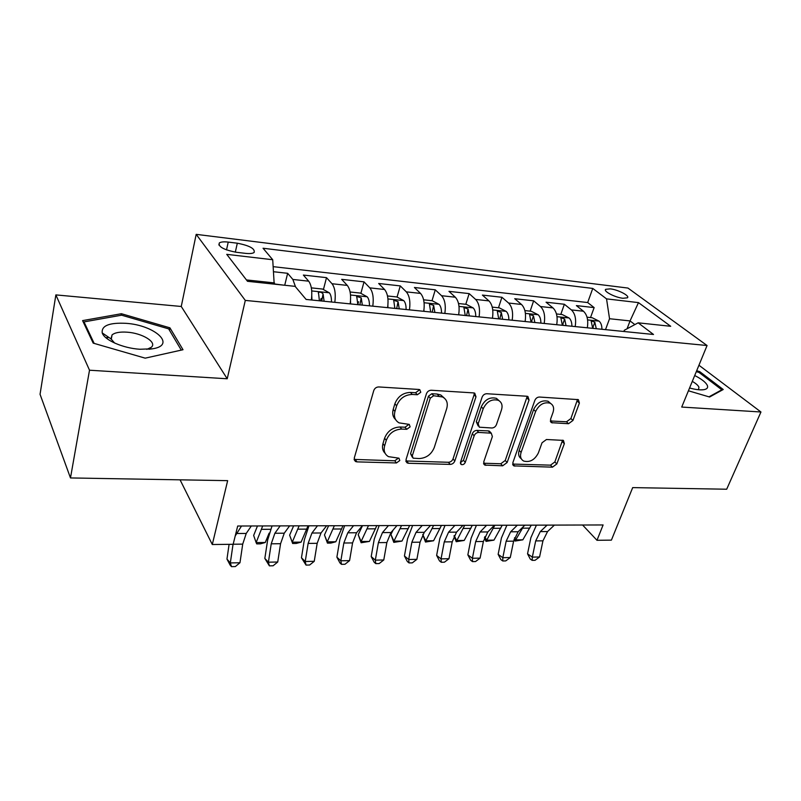 <?xml version="1.0" encoding="UTF-8"?>
<svg xmlns="http://www.w3.org/2000/svg" width="801" height="801" viewBox="0 0 801 801"><rect width="100%" height="100%" fill="white"/><g stroke="black" fill="none" stroke-linecap="round" stroke-linejoin="round"><path stroke-width="1.2" d="M420.765 392.28L419.814 389.686L418.983 389.476L378.753 386.943C376.34 387.033 374.678 388.235 373.767 390.558L354.252 458.122L355.474 461.486L356.986 461.877L396.465 462.948L399.789 460.515L398.968 458.182L388.475 456.65C384.68 454.347 383.399 450.743 384.64 445.827L386.282 440.35C389.146 433.251 394.292 429.496 401.701 429.086L406.778 429.306L410.132 426.853L409.251 424.4L399.078 422.868C395.023 420.485 393.641 416.68 394.943 411.454L396.625 405.827C399.559 398.548 404.765 394.753 412.255 394.452L417.361 394.753L420.765 392.28M610.282 288.861L605.746 289.301C602.883 291.113 615.048 297.501 622.948 298.272L627.403 297.822C630.187 295.949 618.102 289.662 610.282 288.861M105.892 337.722L108.716 337.321M568.53 423.719L572.945 420.465L579.393 403.103L578.372 399.639L539.403 397.036C537.321 397.126 535.809 398.247 534.848 400.38L512.85 462.688L513.811 465.882L552.48 467.163L556.815 463.949L564.345 443.654L563.403 440.39L546.462 439.509L542.037 442.773L538.332 453.006C534.708 459.964 529.811 462.638 523.664 461.046C520.72 459.333 519.859 456.45 521.091 452.415L535.609 411.504C539.153 404.495 544.009 401.732 550.167 403.203C553.411 404.996 554.362 408.079 553 412.465L550.527 419.313L551.539 422.698L568.53 423.719L566.507 421.787L570.903 418.543L577.531 399.439M89.512 370.212L227.214 378.773L181.256 306.473L55.86 294.898L89.512 370.212L70.478 477.947L227.654 480.65L212.295 544.52L233.151 544.29L237.697 526.017L603.103 524.955L596.985 540.295L611.403 540.134L632.69 487.609L726.687 489.221L760.95 411.994L698.943 365.236M227.214 378.773L245.296 300.415L707.063 345.521L681.721 407.058L760.95 411.994M475.984 396.795L474.743 393.171L473.671 392.911L431.258 390.247C428.956 390.327 427.344 391.509 426.412 393.772L406.017 459.614L407.158 462.928L408.52 463.268L450.212 464.4C452.375 464.24 453.907 463.118 454.808 461.016L475.984 396.795L474.082 394.813L474.212 392.991M486.788 393.732L526.968 396.255L527.919 396.485L529.05 400.029L507.123 462.517L502.658 465.812L484.755 465.081L483.744 461.847L492.375 436.575L491.283 433.191L478.768 432.43C476.615 432.55 475.073 433.681 474.152 435.814L465.281 462.367C464.32 464.27 462.968 464.991 461.226 464.51L460.495 462.227L482.092 397.166C483.043 394.963 484.605 393.822 486.788 393.732M70.478 477.947L40.05 394.302L55.86 294.898M590.517 317.576L594.142 307.594L576.39 305.602L583.458 311.229L571.373 309.907C575.088 313.481 576.36 319.038 575.188 326.578M560.8 314.413L564.365 304.26L546.052 302.207L552.96 307.894L540.485 306.533C544.119 310.147 545.351 315.784 544.189 323.454M530.142 311.148L533.646 300.826L514.733 298.713L521.471 304.45L508.585 303.038C512.119 306.703 513.311 312.43 512.169 320.22M498.482 307.784L501.917 297.271L482.392 295.088L488.94 300.896L475.624 299.434C479.058 303.138 480.21 308.956 479.078 316.886M465.792 304.3L469.156 293.607L448.971 291.354L455.318 297.221L441.541 295.709C444.865 299.454 445.967 305.361 444.855 313.431M432.009 300.705L435.283 289.822L414.417 287.489L420.535 293.416L406.297 291.854C409.491 295.649 410.543 301.647 409.451 309.867M397.056 297.051L400.27 285.907L378.673 283.484L384.55 289.481L369.802 287.869C372.865 291.704 373.867 297.802 372.795 306.172M357.817 304.55L358.578 301.757M360.881 293.356L364.024 281.852L341.677 279.349L347.294 285.406L332.014 283.734C334.928 287.619 335.869 293.817 334.828 302.337M320.49 300.896L321.131 298.433M323.424 289.551L326.508 277.657L303.359 275.063L308.685 281.181C311.509 285.096 312.41 291.364 311.379 299.975M236.265 252.265L245.466 253.356C249.742 253.817 252.625 253.527 254.117 252.485C255.249 248.721 249.642 245.627 237.316 243.204L228.235 242.092C223.859 241.592 220.886 241.882 219.314 242.953C218.102 246.718 223.749 249.822 236.265 252.265M245.296 300.415L196.185 234.353L627.954 288.06L707.063 345.521M594.142 307.594L587.674 302.548L592.76 288.43L263.048 248.24L272.72 259.734L274.192 284.135M592.76 288.43L606.537 298.873L638.477 302.618L670.707 326.287L638.137 322.823L653.506 334.478L306.112 299.444L295.108 286.358L247.499 281.301L226.743 254.348L272.72 259.734M284.725 285.256L287.649 273.301L292.856 279.449L295.559 286.898M326.508 277.657L332.014 283.734M364.024 281.852L369.802 287.869M400.27 285.907L406.297 291.854M435.283 289.822L441.541 295.709M469.156 293.607L475.624 299.434M501.917 297.271L508.585 303.038M533.646 300.826L540.485 306.533M564.365 304.26L571.373 309.907M587.674 302.548L273.241 266.663M287.649 273.301L273.632 271.739M627.073 328.78L630.047 320.921L609.541 318.728L605.506 329.632M274.483 282.923L246.448 279.929M181.256 306.473L196.185 234.353M582.587 525.015L596.985 540.295M180.065 479.829L212.295 544.52M634.853 324.585L630.047 320.921L638.477 302.618M623.869 331.484L624.329 330.252L638.137 322.823M350.177 303.889C351.228 295.429 350.267 289.271 347.294 285.406M387.614 307.664C388.685 299.354 387.664 293.296 384.55 289.481M423.759 311.309C424.86 303.148 423.779 297.191 420.535 293.416M458.683 314.833C459.804 306.813 458.683 300.946 455.318 297.221M492.445 318.237C493.586 310.357 492.415 304.58 488.94 300.896M525.106 321.521C526.257 313.782 525.045 308.095 521.471 304.45M556.715 324.715C557.876 317.096 556.625 311.489 552.96 307.894M587.313 327.799C588.495 320.31 587.203 314.783 583.458 311.229M609.541 318.728L606.537 298.873M145.201 358.157L183.008 349.727L169.912 327.829L121.402 313.722L82.593 320.61L93.176 343.118L145.201 358.157L181.276 350.117M688.429 390.788L709.586 397.016L723.233 389.506L699.714 371.624L696.68 370.733M103.319 333.657L102.608 333.787M121.121 315.274L121.402 313.722M169.432 330.192L169.912 327.829M699.293 372.645L699.714 371.624M418.963 390.257L415.569 392.73L410.462 392.42C403.003 392.71 397.807 396.495 394.883 403.754L396.625 405.827M395.624 419.604C392.88 417.041 392.069 413.626 393.211 409.381L394.883 403.754M385.141 453.326C382.618 450.873 381.887 447.659 382.958 443.684L384.59 438.217C387.454 431.128 392.58 427.394 399.979 426.993L405.036 427.213L408.39 424.77M354.122 459.414L394.783 460.785L398.087 458.362M405.867 460.955L448.42 462.287C450.583 462.137 452.114 461.016 453.016 458.913L474.082 394.813M433.651 395.734L430.277 398.197L412.295 455.839L413.096 458.172L419.233 458.562C426.362 458.092 431.369 454.427 434.242 447.569L446.718 408.55C448.149 403.213 446.788 399.359 442.613 396.986L433.651 395.734L431.829 393.722L428.455 396.175L430.277 398.197M412.245 457.121L410.573 453.706L428.455 396.175M444.094 397.897L440.77 394.973L437.096 394.042L438.928 396.054M431.829 393.722L437.096 394.042M483.554 463.228L500.785 463.759L505.241 460.475L527.228 396.285M490.663 432.981L489.391 431.168L488.29 430.898L476.895 430.397C474.743 430.517 473.211 431.649 472.29 433.772L463.469 460.275L465.281 462.367M460.395 462.618L463.469 460.275M501.516 409.802C502.798 405.376 501.746 402.212 498.382 400.33C491.824 398.688 486.758 401.501 483.183 408.78L478.177 423.759L479.308 427.193L491.864 427.994C493.987 427.874 495.519 426.753 496.45 424.62L501.516 409.802M499.113 400.73L496.45 398.367C489.902 396.725 484.845 399.529 481.281 406.798L483.183 408.78M478.177 425.972L476.305 421.737L481.281 406.798M550.317 420.966L566.507 421.787M550.617 403.424L548.144 401.281C541.987 399.809 537.151 402.563 533.626 409.551L535.609 411.504M521.271 458.743C518.698 456.94 517.997 454.147 519.168 450.392L533.626 409.551M512.64 464.069L550.517 465.151L554.853 461.947L562.572 440.18M283.824 285.156L274.242 283.924M251.324 525.977L246.227 533.446L242.713 544.129L239.97 562.743L230.328 562.923L231.489 566.647L230.137 565.095L226.963 559.088L229.096 544.34M241.542 526.007L235.234 535.909M233.041 544.3L230.328 562.923L226.963 559.088M239.97 562.743L235.334 566.567L231.489 566.647M125.947 323.324C109.216 322.503 101.316 325.707 102.228 332.916C104.31 340.045 122.984 348.215 139.815 349.256L152.681 348.785C176.791 345.071 154.783 325.076 125.947 323.324M146.853 349.386L151.329 347.264C157.376 342.337 142.408 333.136 127.139 332.185C119.92 331.694 114.893 332.605 112.06 334.908L111.019 338.893L114.633 343.058M106.012 337.822L108.856 337.421M94.148 343.399L84.015 321.902L121.602 315.183L168.641 328.861L181.276 350.107M83.795 323.173L84.015 321.902M689.571 387.994C695.468 389.596 700.154 390.177 703.658 389.717C706.953 389.176 708.194 387.784 707.373 385.541C705.921 382.407 701.696 379.073 694.707 375.519M697.851 389.676L698.632 389.156L698.943 387.223C698.192 385.441 695.979 383.499 692.294 381.376M696.309 371.644L699.033 372.445L721.811 389.797L708.975 396.835M721.531 390.447L721.811 389.797M311.779 295.949L311.969 300.035M311.339 287.869L322.553 289.061L329.411 292.876C330.863 294.768 331.544 297.812 331.474 301.997M324.105 301.256L323.073 293.877C321.591 292.265 320.05 291.784 318.448 292.435L319.419 300.786M323.073 293.877L321.752 301.016M257.471 525.967L253.657 535.438L256.13 542.587L262.698 525.947M265.271 542.497L260.365 543.849L256.72 543.889L256.13 542.587L265.271 542.497L269.126 533.146M271.739 526.467L271.909 525.917M350.528 300.826L350.628 303.929M350.097 291.995L360.39 293.086L367.259 296.851C368.78 298.713 369.511 301.707 369.441 305.832M362.332 305.111L361.231 297.852L356.745 296.42L357.817 304.66M361.231 297.852L359.869 304.861M293.617 525.856L289.632 535.178L292.255 542.217L299.113 525.846M292.645 543.499L292.255 542.217L301.106 542.127L296.18 543.458L292.645 543.499L289.632 535.178M301.106 542.127L308.035 525.816M387.894 305.491L387.934 307.694M387.504 295.97L396.926 296.971L403.814 300.685C405.396 302.528 406.157 305.481 406.097 309.526M399.238 308.836L398.067 301.687L393.712 300.275L394.873 308.395M398.067 301.687L396.665 308.575M328.6 525.756L324.465 534.938L327.229 541.856L334.357 525.736M327.439 543.118L327.229 541.856L335.799 541.766L330.853 543.078L327.439 543.118L324.465 534.938M335.799 541.766L342.988 525.716M423.959 309.957L423.959 311.329M423.619 299.814L432.22 300.735L439.118 304.39C440.77 306.212 441.561 309.116 441.511 313.101M434.883 312.43L433.651 305.391L429.416 303.99L430.668 312M433.651 305.391L432.21 312.16M362.493 525.656L358.207 534.698L361.101 541.506L368.48 525.636M361.141 542.748L361.101 541.506L369.411 541.416L361.141 542.748L358.207 534.698M369.411 541.416L376.84 525.616M289.602 525.867L284.255 533.206L280.57 543.709L277.727 562.012L268.405 562.192L269.386 565.856L264.831 558.427L267.624 540.164L272.05 525.917M280.16 525.897L274.873 533.266L271.229 543.819L268.405 562.192L264.831 558.427M277.727 562.012L273.101 565.776L269.386 565.856M326.608 525.766L321.011 532.975L317.176 543.308L314.242 561.311L305.231 561.491L306.032 565.085L301.456 557.786L304.34 539.814L308.946 525.816M317.476 525.786L311.939 533.035L308.135 543.408L305.231 561.491L301.456 557.786M314.242 561.311L309.627 565.015L306.032 565.085M362.382 525.656L356.555 532.755L352.58 542.918L349.566 560.63L340.846 560.8L341.486 564.345L339.904 562.883L336.891 557.166L339.854 539.484L344.63 525.706M353.541 525.686L347.784 532.805L343.839 543.018L340.846 560.8L336.891 557.166M349.566 560.63L344.961 564.274L341.486 564.345M396.986 525.556L390.958 532.545L386.853 542.547L383.769 559.979L375.319 560.139L375.799 563.634L374.157 562.192L371.203 556.565L374.237 539.163L379.173 525.606M388.445 525.586L382.467 532.595L378.392 542.637L375.319 560.139L371.203 556.565M383.769 559.979L379.173 563.564L375.799 563.634M458.783 314.242L458.773 314.833M458.512 303.529L466.352 304.36L473.251 307.974C474.953 309.777 475.784 312.63 475.744 316.545M469.326 315.904L468.044 308.976L463.919 307.584L465.251 315.494M468.044 308.976L466.572 315.624M393.111 530.052L390.918 534.457L393.932 541.166L401.541 525.546M393.802 542.387L393.932 541.166L401.982 541.075L393.802 542.387L390.918 534.457M401.982 541.075L409.651 525.516M430.487 525.456L424.27 532.335L420.044 542.187L416.89 559.338L408.7 559.498L409.041 562.933L407.339 561.521L404.435 555.974L407.539 538.853L412.625 525.516M422.217 525.486L416.039 532.385L411.844 542.277L408.7 559.498L404.435 555.974M416.89 559.338L412.315 562.863L409.041 562.933M492.245 307.113L499.363 307.874L506.262 311.439C508.024 313.221 508.885 316.035 508.845 319.889M502.638 319.259L501.306 312.44L497.291 311.058L498.703 318.868M501.306 312.44L499.804 318.978M425.481 542.047L425.772 540.835L433.571 540.755L425.481 542.047L422.718 534.487L425.772 540.835L433.591 525.456M433.571 540.755L441.451 525.426M462.928 525.366L456.54 532.134L452.205 541.826L448.981 558.718L441.051 558.878L441.251 562.262L439.489 560.87L436.635 555.413L439.809 538.552L445.026 525.416M454.918 525.386L448.57 532.184L444.255 541.917L441.051 558.878L436.635 555.413M448.981 558.718L444.425 562.192L441.251 562.262M524.875 310.588L531.323 311.279L538.212 314.793C540.014 316.555 540.905 319.329 540.875 323.113M534.868 322.513L533.486 315.794L529.571 314.423L531.053 322.122M533.486 315.794L531.764 320.841L531.964 322.222M454.207 535.609L456.65 540.515L464.22 540.435L456.22 541.706L454.007 536.019M456.22 541.706L464.67 525.356M464.22 540.435L472.29 525.336M494.367 525.276L487.809 531.934L483.373 541.486L480.099 558.117L472.41 558.267L472.48 561.611L470.668 560.239L467.854 554.873L471.088 538.262L476.425 525.326M486.597 525.296L480.079 531.984L475.674 541.576L472.41 558.267L467.854 554.873M480.099 558.117L475.554 561.541L472.48 561.611M556.465 313.952L562.262 314.563L569.151 318.037C571.003 319.779 571.914 322.513 571.884 326.247M566.067 325.657L564.645 319.048L560.82 317.677L562.372 325.286M564.645 319.048L562.893 324.005L563.093 325.356M484.795 536.71L486.618 540.204L493.967 540.124L486.047 541.386L484.405 537.721M486.047 541.386L494.818 525.276M493.967 540.124L502.217 525.256M524.845 525.186L518.137 531.754L513.611 541.156L510.277 557.536L502.818 557.686L502.778 560.98L500.905 559.629L498.142 554.342L501.426 537.982L506.883 525.236M517.316 525.206L510.648 531.794L506.142 541.236L502.818 557.686L498.142 554.342M510.277 557.536L505.751 560.91L502.778 560.98M587.043 317.206L592.249 317.757L599.118 321.181C601.01 322.903 601.941 325.596 601.921 329.271M596.284 328.7L594.823 322.192L591.098 320.841L592.71 328.34M594.823 322.192L593.04 327.058L593.251 328.4M514.542 537.751L515.714 539.904L522.853 539.824L515.023 541.065L514.062 539.293M515.023 541.065L523.464 526.537M522.853 539.824L531.263 525.166M554.402 525.096L547.554 531.564L542.948 540.835L539.564 556.975L532.325 557.116L532.164 560.36L530.252 559.038L527.539 553.821L530.863 537.711L536.43 525.156M547.093 525.126L540.285 531.614L535.689 540.915L532.325 557.116L527.539 553.821M539.564 556.975L535.058 560.299L532.164 560.36M308.685 281.181L292.856 279.449M226.523 249.912L228.235 242.092M235.324 252.135L237.316 243.204M410.462 392.42L412.255 394.452M393.211 409.381L394.943 411.454M405.036 427.213L406.778 429.306M399.979 426.993L401.701 429.086M384.59 438.217L386.282 440.35M382.958 443.684L384.64 445.827M394.783 460.785L396.465 462.948M355.374 459.674L356.986 461.877M415.569 392.73L417.361 394.753M453.016 458.913L454.808 461.016M448.42 462.287L450.212 464.4M406.808 461.126L408.52 463.268M410.573 453.706L412.295 455.839M527.058 398.097L529.05 400.029M505.241 460.475L507.123 462.517M500.785 463.759L502.658 465.812M484.074 463.288L485.927 465.361M488.29 430.898L490.182 432.92M476.895 430.397L478.768 432.43M472.29 433.772L474.152 435.814M476.305 421.737L478.177 423.759M550.477 420.976L552.49 422.928M519.168 450.392L521.091 452.415M562.342 441.691L564.345 443.654M554.853 461.947L556.815 463.949M550.517 465.151L552.48 467.163M513.01 464.099L514.903 466.142M577.321 401.211L579.393 403.103M570.903 418.543L572.945 420.465M246.227 533.446L236.515 533.506M242.713 544.129L233.161 544.229M329.241 292.776L311.729 290.933M261.516 529.331L270.438 529.291M367.088 296.75L350.508 295.008M297.882 529.171L306.783 529.131M403.634 300.585L387.934 298.943M333.076 529.02L341.697 528.98M438.948 304.3L424.079 302.738M367.158 528.86L375.509 528.83M284.255 533.206L274.873 533.266M280.57 543.709L271.229 543.819M321.011 532.975L311.939 533.035M317.176 543.308L308.135 543.408M356.555 532.755L347.784 532.805M352.58 542.918L343.839 543.018M390.958 532.545L382.467 532.595M386.853 542.547L378.392 542.637M473.081 307.884L458.993 306.403M400.18 528.72L408.27 528.68M424.27 532.335L416.039 532.385M420.044 542.187L411.844 542.277M506.092 311.349L492.745 309.947M432.19 528.58L440.039 528.54M456.54 532.134L448.57 532.184M452.205 541.826L444.255 541.917M538.042 314.703L525.396 313.371M463.228 528.44L470.848 528.41M487.809 531.934L480.079 531.984M483.373 541.486L475.674 541.576M568.98 317.947L556.995 316.695M493.346 528.31L500.735 528.27M518.137 531.754L510.648 531.794M513.611 541.156L506.142 541.236M598.948 321.101L587.594 319.909M522.582 528.179L529.761 528.149M547.554 531.564L540.285 531.614M542.948 540.835L535.689 540.915M605.426 290.162L605.746 289.301M218.863 245.016L219.314 242.953M354.162 459.694L355.474 461.486M405.947 461.396L407.158 462.928M440.77 394.973L442.613 396.986M483.704 463.899L484.755 465.081M489.391 431.168L491.283 433.191M460.455 463.609L461.226 464.51M496.45 398.367L498.382 400.33M550.547 421.737L551.539 422.698M548.144 401.281L550.167 403.203M512.81 464.81L513.811 465.882M111.019 338.893L102.228 332.916M111.239 339.404L112.06 334.908M148.826 349.266L152.681 348.785M700.595 389.867L703.658 389.717M318.297 293.016L318.448 292.435M356.595 296.941L356.745 296.42"/></g></svg>
